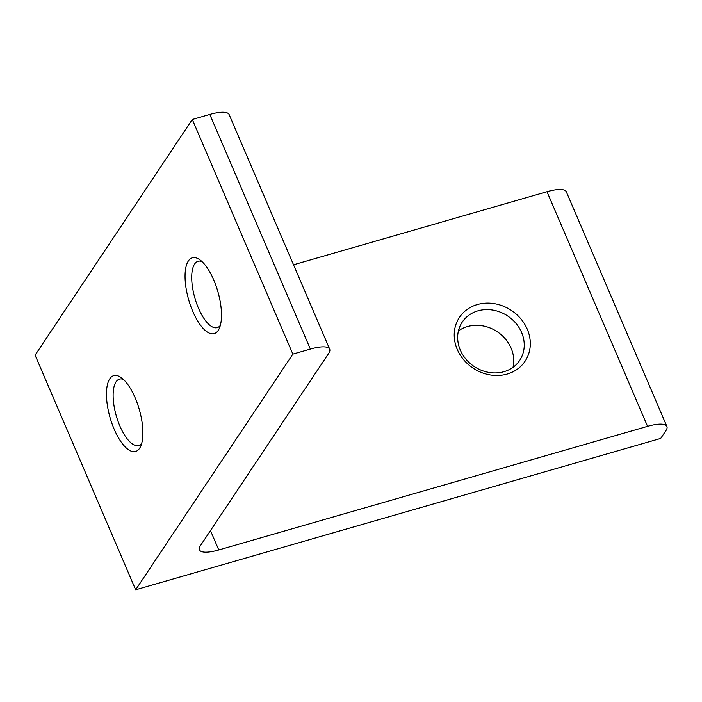 <?xml version="1.0" encoding="UTF-8"?>
<svg xmlns="http://www.w3.org/2000/svg" width="702" height="702" viewBox="0 0 702 702"><rect width="100%" height="100%" fill="white"/><g stroke="black" fill="none" stroke-linecap="round" stroke-linejoin="round"><path stroke-width="1.05" d="M139.575 448.315A39.461 15.163 73.9 0 1 114.198 429.264A39.461 15.163 73.9 0 1 109.784 378.79A39.461 15.163 73.9 0 1 120.805 377.325A39.461 15.163 73.9 0 1 139.25 409.354A39.461 15.163 73.9 0 1 140.681 446.279A39.461 15.163 73.9 0 1 139.575 448.315M123.359 379.378A34.53 13.268 -106.1 0 0 119.489 379.115A34.53 13.268 -106.1 0 0 116.023 381.87A34.53 13.268 -106.1 0 0 117.962 421.112A34.53 13.268 -106.1 0 0 138.619 445.463A34.53 13.268 -106.1 0 0 141.751 443.181M218.173 330.475A39.461 15.163 73.9 0 1 192.796 311.425A39.461 15.163 73.9 0 1 188.373 260.951A39.461 15.163 73.9 0 1 199.403 259.494A39.461 15.163 73.9 0 1 217.848 291.514A39.461 15.163 73.9 0 1 219.278 328.439A39.461 15.163 73.9 0 1 218.173 330.475M201.948 261.548A34.53 13.268 -106.1 0 0 198.087 261.276A34.53 13.268 -106.1 0 0 194.612 264.04A34.53 13.268 -106.1 0 0 196.551 303.273A34.53 13.268 -106.1 0 0 217.216 327.632A34.53 13.268 -106.1 0 0 220.349 325.351M458.424 330.914A34.53 30.318 -146.3 0 1 511.109 348.148A34.53 30.318 -146.3 0 1 513.013 367.322M527.272 329.203A39.461 34.644 -146.3 0 1 507.169 374.061A39.461 34.644 -146.3 0 1 457.265 349.394A39.461 34.644 -146.3 0 1 477.369 304.536A39.461 34.644 -146.3 0 1 527.272 329.203M460.328 350.096A34.53 30.318 33.7 0 0 488.838 372.402A34.53 30.318 33.7 0 0 519.682 360.424A34.53 30.318 33.7 0 0 521.586 332.432A34.53 30.318 33.7 0 0 493.076 310.126A34.53 30.318 33.7 0 0 462.232 322.104A34.53 30.318 33.7 0 0 460.328 350.096M293.524 264.786L546.99 191.707A29.598 8.442 -23.2 0 1 566.338 191.83L666.9 426.465A29.598 8.442 156.8 0 1 665.952 430.554L660.714 438.417L135.661 589.785L292.857 354.115L310.354 349.07L209.793 114.435A29.598 8.442 -23.2 0 1 229.133 114.558L329.703 349.192A29.598 8.442 156.8 0 0 310.354 349.07M292.857 354.115L192.295 119.48L35.1 355.151L135.661 589.785M192.295 119.48L209.793 114.435M329.703 349.192A29.598 8.442 156.8 0 1 328.747 353.281L200.377 545.752A29.598 8.442 -23.2 0 0 199.429 549.841A29.598 8.442 -23.2 0 0 218.77 549.964L647.56 426.342L546.99 191.707M666.9 426.465A29.598 8.442 156.8 0 0 647.56 426.342M210.477 530.607L218.77 549.964"/></g></svg>
